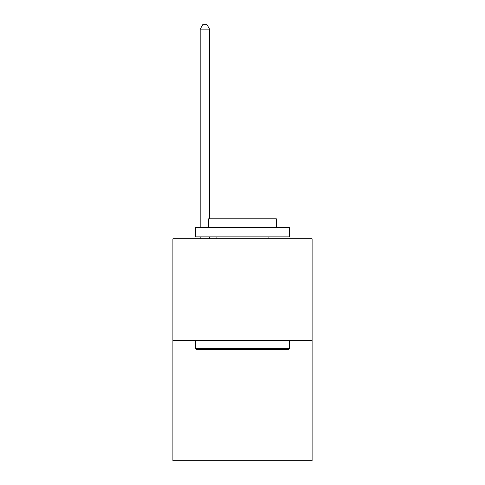 <?xml version="1.0" encoding="UTF-8"?>
<svg xmlns="http://www.w3.org/2000/svg" width="485" height="485" viewBox="0 0 485 485"><rect width="100%" height="100%" fill="white"/><g stroke="black" fill="none" stroke-linecap="round" stroke-linejoin="round"><path stroke-width="0.73" d="M312.104 340.355L312.104 238.778L172.896 238.778L172.896 460.75L312.104 460.75L312.104 340.355L172.896 340.355M288.399 349.764L196.601 349.764L195.473 348.636L289.527 348.636L288.399 349.764M195.473 227.489L289.527 227.489L289.527 236.892L195.473 236.892L195.473 227.489M276.359 227.489L276.359 218.838L208.641 218.838L208.641 227.489M195.473 340.355L195.473 348.636M289.527 340.355L289.527 348.636M216.916 236.892L216.916 238.778M268.084 236.892L268.084 238.778M209.581 218.838L209.581 29.142L200.172 29.142L200.172 227.489M200.172 236.892L200.172 238.778M209.581 236.892L209.581 238.778M200.172 29.142L202.997 24.25L206.755 24.25L209.581 29.142"/></g></svg>
